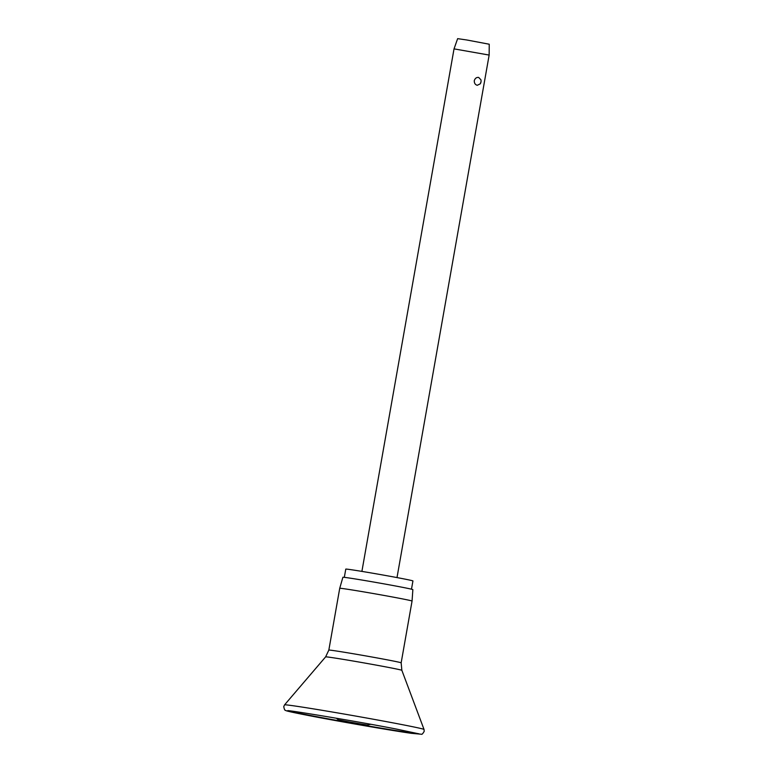 <?xml version="1.0" encoding="UTF-8"?>
<svg xmlns="http://www.w3.org/2000/svg" width="773" height="773" viewBox="0 0 773 773"><rect width="100%" height="100%" fill="white"/><g stroke="black" fill="none" stroke-linecap="round" stroke-linejoin="round"><path stroke-width="1.16" d="M412.057 601.065L412.057 601.065A36.718 0.686 -170 0 0 399.09 598.234A36.718 0.686 -170 0 0 360.662 591.364A36.718 0.686 -170 0 0 339.724 588.311L342.893 577.286A35.519 0.667 -170 0 1 363.146 580.243A35.519 0.667 -170 0 1 400.308 586.891A35.519 0.667 -170 0 1 412.859 589.615L412.057 601.065L401.158 662.848A36.718 0.686 -170 0 0 388.191 660.016A36.718 0.686 -170 0 0 349.734 653.146A36.718 0.686 -170 0 0 328.834 650.093L339.724 588.311M411.487 589.19L412.937 580.948A34.099 0.638 -170 0 0 400.897 578.32A34.099 0.638 -170 0 0 365.185 571.943A34.099 0.638 -170 0 0 345.782 569.102L344.323 577.344M454.031 48.873L457.645 38.65L466.795 39.983L489.241 44.225L489.145 55.067L454.031 48.873L361.899 571.392M478.661 77.435L480.922 79.783A5.343 5.343 0 0 1 480.265 83.832L477.279 85.291C475.221 84.74 474.226 83.194 474.274 80.663C475.095 78.266 476.555 77.194 478.661 77.435M480.961 81.948L480.265 83.822M399.023 724.021A70.807 1.333 -170 0 0 325.22 710.822A70.807 1.333 -170 0 0 284.57 704.86L283.759 706.57C284.242 709.237 284.773 710.464 285.353 710.232C285.208 710.745 290.6 712.03 310.514 715.904C340.449 721.702 392.462 730.688 411.342 733.326L421.449 734.234C421.913 734.64 422.831 733.683 424.203 731.335L424.029 729.451A70.807 1.333 -170 0 0 399.023 724.021M288.358 710.735A66.198 1.246 -170 0 0 311.606 715.721A66.198 1.246 -170 0 0 378.934 727.78A66.198 1.246 -170 0 0 418.454 733.674M424.029 729.451L401.854 670.317A38.698 0.725 -170 0 0 388.181 667.35A38.698 0.725 -170 0 0 347.85 660.132A38.698 0.725 -170 0 0 325.626 656.876L284.57 704.86M344.014 721.035L364.537 724.62L344.014 721.035M288.29 710.59L287.662 710.696C286.281 709.691 357.628 721.47 396.095 729.007L419.121 733.877M401.854 670.317L401.158 662.848M336.342 718.223L338.381 719.818L353.164 722.716L367.223 725.006L370.798 724.291M489.145 55.067L397.003 577.586M328.834 650.093L325.626 656.876"/></g></svg>
